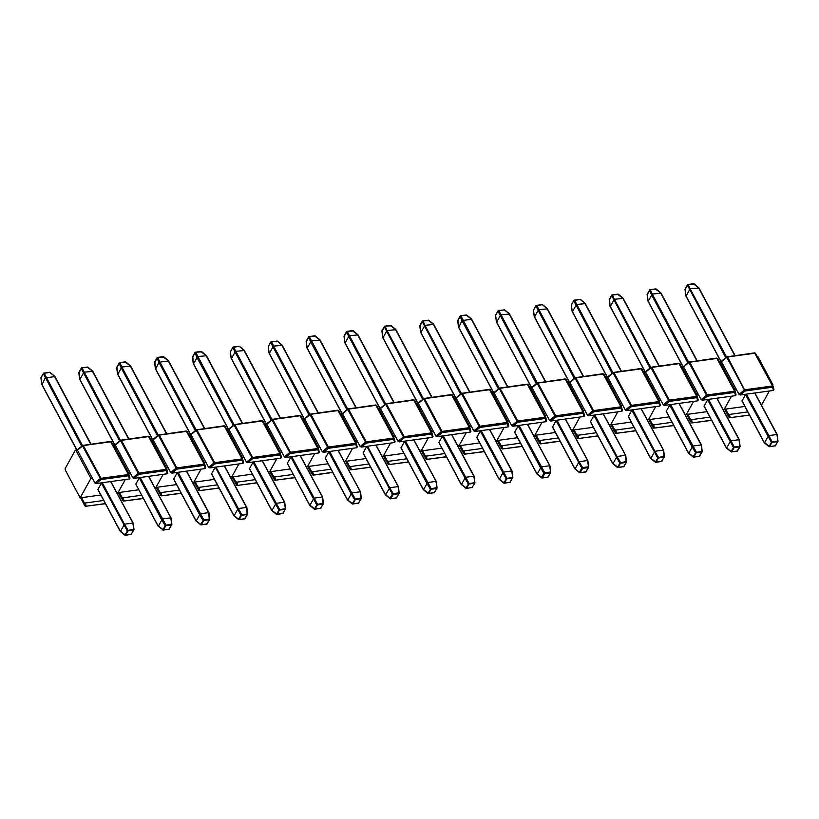 <?xml version="1.0" encoding="UTF-8"?>
<svg xmlns="http://www.w3.org/2000/svg" width="819" height="819" viewBox="0 0 819 819"><rect width="100%" height="100%" fill="white"/><g stroke="black" fill="none" stroke-linecap="round" stroke-linejoin="round"><path stroke-width="1.23" d="M740.253 394.993L745.157 390.98L772.563 387.213L773.433 390.428L773.924 389.629L773.433 390.428L740.253 394.993L739.025 394.43L744.133 390.182A1.065 0.522 -28.1 0 1 745.095 389.752L772.512 385.974A1.065 0.522 -28.1 0 1 773.075 386.148A1.065 0.522 -28.1 0 1 773.095 386.199A0.891 0.768 -13.6 0 1 773.156 386.363L773.986 389.783M729.115 417.465A1.065 0.522 -28.1 0 1 729.012 417.362L724.672 409.224L728.992 417.301L728.163 413.871L729.381 414.445L747.778 411.916M757.37 356.726L757.923 356.644L757.247 356.521L757.923 356.644L772.87 384.643L772.317 384.725M761.046 404.228L762.11 404.074L769.358 390.991M772.563 385.186L772.87 384.643M728.163 413.871L725.603 409.101L744.86 406.449M723.167 409.428L724.221 409.285L731.469 396.201L724.221 409.285L725.603 409.101M719.358 361.732L720.034 361.855L719.358 361.732L720.034 361.855L734.981 389.854L734.428 389.926M721.283 361.466L736.476 389.649L734.981 389.854L720.034 361.855L719.481 361.937M736.476 389.649L739.025 394.43M764.209 442.669L741.953 400.993L745.72 394.246M777.282 434.633L755.005 393.202M698.863 288.032L690.13 288.831L686.158 295.946M693.417 283.865L698.525 287.684L734.766 355.6M725.747 357.596L687.417 285.135A0.706 0.532 -24.2 0 1 688.247 284.623L690.13 288.831M685.104 289.588L687.97 284.48L694.236 284.132M764.557 442.762L768.529 435.647L776.914 434.5L777.968 440.857M746.385 394.154L772.03 441.533L768.918 446.58A0.706 0.706 0 0 0 769.471 446.734L775.296 445.802L777.64 441.605L772.01 442.383L769.665 446.57L764.219 442.414L741.983 400.737M776.914 434.5L777.968 441.4A0.706 0.706 0 0 0 778.05 440.97L771.211 442.045L745.454 394.523M764.25 442.721L768.918 446.58L774.866 445.864M775.654 445.311L775.624 445.597A0.706 0.706 0 0 1 775.102 445.956L777.968 441.4L777.303 434.684M702.364 400.204L707.268 396.191L734.674 392.424L735.544 395.638L736.046 394.84L735.544 395.638L702.364 400.204L701.136 399.641L706.254 395.393A1.065 0.522 -28.1 0 1 707.217 394.953L734.623 391.185A1.065 0.522 -28.1 0 1 735.186 391.349A1.065 0.522 -28.1 0 1 735.216 391.41A0.891 0.768 -13.6 0 1 735.278 391.574L736.097 394.993M691.226 422.676A1.065 0.522 -28.1 0 1 691.123 422.573L686.783 414.434L691.103 422.512L690.274 419.082L691.502 419.645L709.899 417.117M690.274 419.082L687.725 414.301L706.981 411.66M685.278 414.639L686.342 414.496L693.58 401.412L686.332 414.496L687.725 414.301M681.469 366.943L682.145 367.066L681.469 366.943L682.145 367.066L697.092 395.065L696.539 395.137M683.394 366.677L698.587 394.86L697.092 395.065L682.145 367.066L681.592 367.147M698.587 394.86L701.136 399.641M726.32 447.88L704.064 406.204L707.831 399.447M739.403 439.844L717.116 398.413M664.475 405.415L669.379 401.402L696.795 397.635L697.655 400.849L698.157 400.051L697.655 400.849L664.475 405.415L663.257 404.852L668.365 400.604A1.065 0.522 -28.1 0 1 669.328 400.163L696.734 396.396A1.065 0.522 -28.1 0 1 697.307 396.56A1.065 0.522 -28.1 0 1 697.327 396.621A0.891 0.768 -13.6 0 1 697.389 396.785L698.218 400.204M653.337 427.887A1.065 0.522 -28.1 0 1 653.234 427.784L648.894 419.645L653.214 427.723L652.385 424.293L653.613 424.856L672.01 422.328M652.385 424.293L649.836 419.512L669.092 416.871M647.389 419.85L648.453 419.707L655.691 406.623L648.453 419.707L649.836 419.512M643.591 372.154L644.256 372.276L643.591 372.154L644.256 372.276L659.213 400.276L658.66 400.348M645.505 371.887L660.698 400.071L659.213 400.276L644.256 372.276L643.703 372.348M660.698 400.071L663.257 404.852M688.431 453.091L666.175 411.414L669.942 404.658M701.514 445.055L679.227 403.624M626.596 410.626L631.49 406.613L658.906 402.846L659.776 406.06L660.268 405.262L659.776 406.06L626.596 410.626L625.368 410.053L630.476 405.814A1.065 0.522 -28.1 0 1 631.439 405.374L658.855 401.607A1.065 0.522 -28.1 0 1 659.418 401.771A1.065 0.522 -28.1 0 1 659.438 401.832A0.891 0.768 -13.6 0 1 659.5 401.996L660.329 405.415M615.448 433.097A1.065 0.522 -28.1 0 1 615.356 432.995L611.005 424.856L615.325 432.934L614.496 429.504L615.724 430.067L634.121 427.538M614.496 429.504L611.947 424.723L631.203 422.082M609.5 425.061L610.564 424.918L617.813 411.834L610.564 424.918L611.947 424.723M605.702 377.354L606.377 377.487L605.702 377.354L606.377 377.487L621.324 405.487L620.771 405.559M607.616 377.098L622.809 405.282L621.324 405.487L606.377 377.487L605.825 377.559M622.809 405.282L625.368 410.053M650.542 458.302L628.296 416.625L632.053 409.869M663.625 450.266L641.349 408.835M588.707 415.827L593.611 411.824L621.017 408.057L621.887 411.271L622.379 410.473L621.887 411.271L588.707 415.827L587.479 415.264L592.587 411.025A1.065 0.522 -28.1 0 1 593.55 410.585L620.966 406.818A1.065 0.522 -28.1 0 1 621.529 406.982A1.065 0.522 -28.1 0 1 621.549 407.043A0.891 0.768 -13.6 0 1 621.611 407.197L622.44 410.616M577.569 438.308A1.065 0.522 -28.1 0 1 577.467 438.196L573.126 430.067L577.446 438.145L576.617 434.715L577.835 435.278L596.232 432.749M576.617 434.715L574.058 429.934L593.314 427.283M571.621 430.272L572.676 430.129L579.924 417.035L572.676 430.129L574.058 429.934M567.813 382.565L568.488 382.698L567.813 382.565L568.488 382.698L583.435 410.688L582.882 410.769M569.737 382.309L584.93 410.483L583.435 410.688L568.488 382.698L567.936 382.77M584.93 410.483L587.479 415.264M612.663 463.513L590.407 421.826L594.174 415.079M625.736 455.466L603.46 414.045M550.818 421.038L555.722 417.035L583.128 413.267L583.998 416.482L584.5 415.673L583.998 416.482L550.818 421.038L549.59 420.475L554.709 416.236A1.065 0.522 -28.1 0 1 555.671 415.796L583.077 412.029A1.065 0.522 -28.1 0 1 583.64 412.192A1.065 0.522 -28.1 0 1 583.671 412.254A0.891 0.768 -13.6 0 1 583.732 412.407L584.551 415.827M535.247 435.268L539.557 443.345L538.728 439.926L539.956 440.489L558.353 437.96M538.728 439.926L536.179 435.145L555.436 432.493M533.732 435.483L534.787 435.329L542.035 422.246L534.787 435.329L536.179 435.145M529.924 387.776L530.599 387.909L529.924 387.776L530.599 387.909L545.546 415.898L544.993 415.98M531.848 387.51L547.041 415.694L545.546 415.898L530.599 387.909L530.047 387.981M547.041 415.694L549.59 420.475M574.774 468.724L552.518 427.037L556.285 420.29M587.858 460.677L565.571 419.256M726.668 447.973L730.64 440.857L739.025 439.701L740.079 446.068M739.025 439.701L739.752 446.816L734.121 447.583L731.776 451.781L737.407 451.013L740.079 446.611A0.706 0.706 0 0 0 740.161 446.181L733.322 447.256L707.575 399.723M726.33 447.614L731.582 451.945L730.978 451.453L734.141 446.744L708.496 399.355M736.977 451.064L740.079 446.611L739.414 439.895M688.779 453.183L692.751 446.068L701.146 444.912L702.19 451.269M701.146 444.912L701.863 452.027L696.232 452.794L693.888 456.992L699.518 456.224L702.19 451.822A0.706 0.706 0 0 0 702.272 451.392L695.433 452.467L691.932 446.58M688.441 452.825L693.693 457.145L693.089 456.664L696.252 451.955L670.618 404.566M699.098 456.275L702.19 451.822L701.535 445.106M650.89 458.384L654.883 451.269L663.257 450.122L664.301 456.48M654.862 451.279L658.363 457.166L655.261 462.203A0.706 0.706 0 0 0 655.804 462.356L661.629 461.425L663.974 457.237L658.343 458.005L655.999 462.203L650.552 458.036L628.316 416.369M631.797 410.145L657.544 457.678L663.994 456.388L663.974 457.237L663.595 450.47L641.082 408.63M650.593 458.353L655.261 462.203L661.209 461.486M613.011 463.595L616.994 456.48L625.368 455.333L626.422 461.691M616.983 456.49L620.485 462.377L617.372 467.414A0.706 0.706 0 0 0 617.925 467.567L623.75 466.635L626.095 462.438L620.464 463.216L618.12 467.414L612.673 463.247L590.438 421.58M593.908 415.356L619.655 462.878L626.115 461.599L626.095 462.438L625.706 455.681L603.193 413.841M612.704 463.564L617.372 467.414L623.32 466.697M575.122 468.806L579.115 461.691L587.479 460.544L588.533 466.902M579.094 461.701L582.596 467.577L588.226 466.81L588.206 467.649L582.575 468.427L580.231 472.624L585.861 471.846L588.615 467.025L587.817 460.892L565.305 419.052M574.784 468.458L580.036 472.778L579.432 472.287L581.777 468.089L556.029 420.567M582.596 467.577L581.777 468.089L582.575 468.427L582.596 467.577M537.233 474.017L541.205 466.902L549.6 465.755L550.644 472.113M519.072 425.409L544.707 472.788L550.337 472.02L550.317 472.86L544.686 473.638L542.342 477.835L547.972 477.057L550.726 472.235L549.938 466.103L527.426 424.262M536.895 473.669L542.342 477.835L541.543 477.497L543.888 473.3L540.386 467.414M544.707 472.788L543.888 473.3L544.686 473.638L544.707 472.788M660.974 293.243L652.252 294.041L648.279 301.157M655.528 289.076L660.636 292.895L696.887 360.81M651.433 294.553L649.539 290.346A0.706 0.532 -24.2 0 1 650.358 289.834L652.252 294.041M647.215 294.799L650.091 289.691L656.347 289.342M623.085 298.454L614.363 299.252L610.39 306.367M617.649 294.287L622.747 298.096L658.998 366.021M649.969 368.018L611.65 295.557A0.706 0.532 -24.2 0 1 612.469 295.045L614.363 299.252M609.336 300.01L612.202 294.901L618.458 294.553M585.206 303.665L576.474 304.463L572.501 311.578M612.08 373.229L573.761 300.757A0.706 0.532 -24.2 0 1 574.58 300.245L612.868 372.573M584.868 303.306L580.569 299.764M571.447 305.221L572.164 311.22L607.288 376.975M547.317 308.876L538.585 309.674L534.612 316.789M574.201 378.439L535.872 305.968A0.706 0.532 -24.2 0 1 536.701 305.456L574.979 377.784M546.979 308.517L542.69 304.975M533.558 310.432L534.275 316.431L569.4 382.186M509.428 314.076L500.706 314.885L496.734 321.99M536.312 383.64L497.993 311.179A0.706 0.532 -24.2 0 1 498.812 310.667L537.336 382.964M509.09 313.728L504.801 310.186M495.669 315.643L496.396 321.642M471.539 319.287L461.998 320.598L458.845 327.201M466.103 315.12L471.201 318.939L507.452 386.855M461.998 320.598L460.104 316.39A0.706 0.532 -24.2 0 1 460.923 315.878L499.201 388.206M457.79 320.843L460.657 315.745L466.912 315.397M512.929 426.249L517.833 422.246L545.249 418.478L546.109 421.693L546.611 420.884L546.109 421.693L512.929 426.249L511.711 425.685L516.82 421.447A1.065 0.522 -28.1 0 1 517.782 421.007L545.188 417.24A1.065 0.522 -28.1 0 1 545.761 417.403A1.065 0.522 -28.1 0 1 545.782 417.465A0.891 0.768 -13.6 0 1 545.843 417.618L546.672 421.038M501.791 448.72A1.065 0.522 -28.1 0 1 501.689 448.617L497.348 440.479L501.668 448.556L500.839 445.137L502.067 445.7L520.464 443.171M500.839 445.137L498.29 440.356L517.547 437.704M495.843 440.694L496.908 440.54L504.146 427.457L496.908 440.54L498.29 440.356M492.045 392.987L492.71 393.11L492.045 392.987L492.71 393.11L507.667 421.109L507.115 421.191M493.959 392.721L509.152 420.905L507.667 421.109L492.71 393.11L492.158 393.192M509.152 420.905L511.711 425.685M536.885 473.925L514.629 432.248L518.396 425.501M549.969 465.888L527.682 424.467M475.04 431.459L479.944 427.457L507.36 423.679L508.23 426.894L508.722 426.095L508.23 426.894L475.04 431.459L473.822 430.896L478.931 426.658A1.065 0.522 -28.1 0 1 479.893 426.218L507.309 422.44A1.065 0.522 -28.1 0 1 507.872 422.614A1.065 0.522 -28.1 0 1 507.893 422.676A0.891 0.768 -13.6 0 1 507.954 422.829L508.783 426.249M463.902 453.931A1.065 0.522 -28.1 0 1 463.81 453.828L459.459 445.69L463.779 453.767L462.95 450.348L464.178 450.911L482.575 448.382M462.95 450.348L460.401 445.567L479.658 442.915M457.954 445.894L459.019 445.751L466.267 432.667L459.019 445.751L460.401 445.567M454.156 398.198L454.832 398.321L454.156 398.198L454.832 398.321L469.778 426.32L469.226 426.392M456.07 397.932L471.263 426.115L469.778 426.32L454.832 398.321L454.279 398.403M471.263 426.115L473.822 430.896M498.996 479.135L476.75 437.459L480.507 430.712M512.08 471.099L489.803 429.668M433.65 324.498L424.928 325.297L420.956 332.412M428.214 320.331L433.312 324.15L469.563 392.066M460.534 394.062L422.215 321.601A0.706 0.532 -24.2 0 1 423.034 321.089L424.928 325.297M419.901 326.054L422.768 320.946L429.023 320.608M499.344 479.228L503.316 472.113L511.711 470.966L512.755 477.323M481.183 430.62L506.818 477.999L503.716 483.046A0.706 0.706 0 0 0 504.258 483.2L510.083 482.268L512.428 478.071L506.797 478.849L504.453 483.046L499.006 478.88L476.771 437.203M511.711 470.966L512.755 477.866A0.706 0.706 0 0 0 512.848 477.446L505.999 478.511L480.251 430.989M499.047 479.197L503.716 483.046L509.664 482.33M510.442 481.777L510.411 482.063A0.706 0.706 0 0 1 509.889 482.422L512.848 477.446L512.1 471.15M461.466 484.438L465.438 477.323L473.822 476.167L474.877 482.534M443.294 435.831L468.939 483.21L465.827 488.247A0.706 0.706 0 0 0 466.38 488.411L472.205 487.479L474.549 483.282L468.918 484.06L466.574 488.247L461.128 484.08L438.892 442.414L442.629 435.923M473.822 476.167L474.877 483.077A0.706 0.706 0 0 0 474.959 482.647L468.11 483.722L442.362 436.189M461.158 484.398L466.38 488.411L471.775 487.53M472.563 486.988L472.532 487.274A0.706 0.706 0 0 1 472.01 487.633L474.877 483.077L474.211 476.361M395.772 329.709L387.039 330.507L383.067 337.623M390.325 325.542L395.434 329.361L431.674 397.276M422.655 399.273L384.326 326.812A0.706 0.532 -24.2 0 1 385.145 326.3L387.039 330.507M382.012 331.265L384.879 326.157L391.144 325.808M437.162 436.67L442.065 432.657L469.471 428.89L470.341 432.104L470.833 431.306L470.341 432.104L437.162 436.67L435.933 436.107L441.042 431.859A1.065 0.522 -28.1 0 1 442.004 431.418L469.42 427.651A1.065 0.522 -28.1 0 1 469.983 427.815A1.065 0.522 -28.1 0 1 470.004 427.876A0.891 0.768 -13.6 0 1 470.065 428.04L470.894 431.459M426.023 459.142A1.065 0.522 -28.1 0 1 425.921 459.039L421.58 450.9L425.9 458.978L425.071 455.548L426.289 456.122L444.686 453.583M425.071 455.548L422.512 450.778L441.769 448.126M420.075 451.105L421.13 450.962L428.378 437.878L421.13 450.962L422.512 450.778M416.267 403.409L416.943 403.532L416.267 403.409L416.943 403.532L431.889 431.531L431.337 431.603M418.192 403.143L433.384 431.326L431.889 431.531L416.943 403.532L416.39 403.613M433.384 431.326L435.933 436.107M461.117 484.346L438.892 442.414M474.191 476.31L451.914 434.879M399.273 441.881L404.176 437.868L431.582 434.101L432.452 437.315L432.954 436.517L432.452 437.315L399.273 441.881L398.044 441.318L403.163 437.07A1.065 0.522 -28.1 0 1 404.125 436.629L431.531 432.862A1.065 0.522 -28.1 0 1 432.094 433.026A1.065 0.522 -28.1 0 1 432.125 433.087A0.891 0.768 -13.6 0 1 432.186 433.251L433.005 436.67M388.134 464.353A1.065 0.522 -28.1 0 1 388.032 464.25L383.691 456.111L388.011 464.189L387.182 460.759L388.411 461.322L406.808 458.794M387.182 460.759L384.633 455.978L403.89 453.337M382.186 456.316L383.241 456.173L390.489 443.089L383.241 456.173L384.633 455.978M378.378 408.62L379.054 408.742L378.378 408.62L379.054 408.742L394 436.742L393.448 436.814M380.303 408.353L395.495 436.537L394 436.742L379.054 408.742L378.501 408.814M395.495 436.537L398.044 441.318M423.228 489.557L400.972 447.88L404.74 441.124M436.312 481.521L414.025 440.09M357.883 334.92L349.16 335.718L345.188 342.833M352.436 330.753L357.545 334.572L393.796 402.487M384.766 404.484L346.447 332.023A0.706 0.532 -24.2 0 1 347.266 331.511L385.544 403.839M344.123 336.476L347 331.367L353.255 331.019M423.577 489.649L427.549 482.534L435.933 481.377L436.988 487.745M405.405 441.031L431.05 488.421L427.938 493.458A0.706 0.706 0 0 0 428.491 493.611L434.316 492.69L436.66 488.493L431.029 489.26L428.685 493.458L423.239 489.291L401.003 447.624M426.73 483.046L430.231 488.933L436.681 487.643L436.66 488.493L436.271 481.736L413.759 439.885M423.269 489.608L427.938 493.458L433.886 492.741M385.688 494.86L389.66 487.745L398.044 486.588L399.099 492.946M389.66 487.745L393.161 493.632L398.792 492.854L398.771 493.703L393.14 494.471L390.796 498.669L396.427 497.891L399.181 493.069L398.382 486.947L375.88 445.096M385.35 494.502L390.602 498.822L389.998 498.331L392.342 494.144L366.851 446.335M393.161 493.632L392.342 494.144L393.14 494.471L393.161 493.632M319.994 340.131L311.271 340.929L307.299 348.044M314.557 335.954L319.656 339.772L355.907 407.698M310.452 341.441L308.558 337.223A0.706 0.532 -24.2 0 1 309.377 336.722L347.655 409.039M306.245 341.687L309.111 336.578L315.366 336.23M361.384 447.092L366.288 443.079L393.704 439.312L394.563 442.526L395.065 441.728L394.563 442.526L361.384 447.092L360.155 446.529L365.274 442.28A1.065 0.522 -28.1 0 1 366.236 441.84L393.642 438.073A1.065 0.522 -28.1 0 1 394.215 438.237A1.065 0.522 -28.1 0 1 394.236 438.298A0.891 0.768 -13.6 0 1 394.297 438.462L395.127 441.881M350.245 469.563A1.065 0.522 -28.1 0 1 350.143 469.461L345.802 461.322L350.123 469.4L349.293 465.97L350.522 466.533L368.919 464.004M349.293 465.97L346.744 461.189L366.001 458.548M344.297 461.527L345.362 461.384L352.6 448.3L345.362 461.384L346.744 461.189M340.499 413.82L341.165 413.953L340.499 413.82L341.165 413.953L356.111 441.953L355.815 442.495L356.122 441.953L355.569 442.025M342.414 413.564L357.606 441.748L356.111 441.953L341.165 413.953L340.612 414.025M357.606 441.748L360.155 446.529M385.339 494.768L363.083 453.091L366.595 446.611M398.423 486.732L376.136 445.301M323.495 452.303L328.399 448.29L355.815 444.522L356.685 447.737L357.176 446.939L356.685 447.737L323.495 452.303L322.276 451.73L327.385 447.491A1.065 0.522 -28.1 0 1 328.347 447.051L355.763 443.284A1.065 0.522 -28.1 0 1 356.326 443.448A1.065 0.522 -28.1 0 1 356.347 443.509A0.891 0.768 -13.6 0 1 356.408 443.663L357.238 447.082M307.924 466.533L312.234 474.611L311.404 471.181L312.633 471.744L331.03 469.215M311.404 471.181L308.855 466.4L328.112 463.749M306.408 466.738L307.473 466.595L314.721 453.511L307.473 466.595L308.855 466.4M302.61 419.031L303.286 419.164L302.61 419.031L303.286 419.164L318.233 447.164L317.68 447.235M304.525 418.775L319.717 446.959L318.233 447.164L303.286 419.164L302.733 419.236M319.717 446.959L322.276 451.73M347.451 499.979L325.204 458.302L328.962 451.545M360.534 491.932L338.247 450.511M282.105 345.342L273.382 346.14L269.41 353.255M308.988 414.905L270.669 342.434A0.706 0.532 -24.2 0 1 271.488 341.922L309.777 414.25M281.767 344.983L277.477 341.441M268.356 346.898L269.072 352.897L304.197 418.652M347.799 500.061L351.791 492.946L360.165 491.799L361.21 498.157M351.771 492.956L355.272 498.843L352.17 503.88A0.706 0.706 0 0 0 352.713 504.033L358.538 503.101L360.882 498.914L355.251 499.682L352.907 503.88L347.461 499.713L325.225 458.046M350.952 493.468L354.453 499.355L360.903 498.065L360.882 498.914L360.503 492.147L337.991 450.307M347.502 500.03L352.17 503.88L358.118 503.163M309.92 505.272L313.902 498.157L322.276 497.01L323.331 503.368M291.748 456.664L317.393 504.043L314.281 509.09A0.706 0.706 0 0 0 314.834 509.244L320.659 508.312L323.003 504.115L317.373 504.893L315.028 509.09L309.582 504.924L287.346 463.257L291.073 456.756M290.817 457.033L316.564 504.555L323.024 503.275L323.003 504.115L322.614 497.358L300.102 455.518M309.613 505.241L314.281 509.09L320.229 508.374M244.226 350.542L235.493 351.351L231.521 358.456M271.109 420.106L232.78 347.645A0.706 0.532 -24.2 0 1 233.599 347.133L271.888 419.461M243.888 350.194L239.598 346.652M230.467 352.109L231.183 358.108M285.616 457.504L290.52 453.501L317.926 449.733L318.796 452.948L319.287 452.139L318.796 452.948L285.616 457.504L284.388 456.941L289.496 452.702A1.065 0.522 -28.1 0 1 290.458 452.262L317.874 448.495A1.065 0.522 -28.1 0 1 318.437 448.658A1.065 0.522 -28.1 0 1 318.458 448.72A0.891 0.768 -13.6 0 1 318.519 448.873L319.349 452.293M274.478 479.985A1.065 0.522 -28.1 0 1 274.375 479.873L270.024 471.744L274.355 479.811L273.526 476.392L274.744 476.955L293.141 474.426M273.526 476.392L270.966 471.611L290.223 468.959M268.53 471.949L269.584 471.805L276.832 458.712L269.584 471.805L270.966 471.611M264.721 424.242L265.397 424.375L264.721 424.242L265.397 424.375L280.344 452.364L279.791 452.446M266.646 423.976L281.838 452.16L280.344 452.364L265.397 424.375L264.844 424.447M281.838 452.16L284.388 456.941M309.572 505.19L287.346 463.257M322.645 497.143L300.368 455.722M247.727 462.715L252.631 458.712L280.037 454.944L280.907 458.159L281.408 457.35L280.907 458.159L247.727 462.715L246.499 462.151L251.617 457.913A1.065 0.522 -28.1 0 1 252.58 457.473L279.985 453.706A1.065 0.522 -28.1 0 1 280.548 453.869A1.065 0.522 -28.1 0 1 280.579 453.931A0.891 0.768 -13.6 0 1 280.63 454.084L281.46 457.504M236.589 485.186A1.065 0.522 -28.1 0 1 236.486 485.083L232.146 476.945L236.466 485.022L235.637 481.603L236.865 482.166L255.262 479.637M235.637 481.603L233.087 476.822L252.344 474.17M230.641 477.16L231.695 477.006L238.943 463.923L231.695 477.006L233.087 476.822M226.832 429.453L227.508 429.586L226.832 429.453L227.508 429.586L242.455 457.575L241.902 457.657M228.757 429.187L243.949 457.371L242.455 457.575L227.508 429.586L226.955 429.658M243.949 457.371L246.499 462.151M271.683 510.401L249.426 468.714L253.194 461.967M284.766 502.354L262.479 460.933M206.337 355.753L197.625 356.552L193.632 363.667M200.89 351.586L205.999 355.405L242.25 423.331M196.795 357.074L194.902 352.856A0.706 0.532 -24.2 0 1 195.721 352.344L233.999 424.672M192.578 357.309L195.454 352.211L201.709 351.863M272.031 510.483L276.003 503.368L284.388 502.221L285.442 508.579M253.859 461.875L279.504 509.254L276.392 514.301A0.706 0.706 0 0 0 276.945 514.455L282.77 513.523L285.114 509.326L279.484 510.104L277.139 514.301L271.693 510.135L249.457 468.468M284.388 502.221L285.442 509.131A0.706 0.706 0 0 0 285.524 508.701L278.685 509.766L252.938 462.244M271.724 510.452L276.392 514.301L282.34 513.585M283.128 513.032L283.098 513.318A0.706 0.706 0 0 1 282.575 513.677L285.442 509.131L284.777 502.405M234.142 515.694L238.114 508.579L246.499 507.432L247.553 513.789M246.499 507.432L247.225 514.537L241.595 515.315L239.25 519.512L244.881 518.734L247.553 514.342A0.706 0.706 0 0 0 247.635 513.912L240.796 514.977L215.305 467.178M233.804 515.346L239.056 519.666L238.452 519.174L241.615 514.465L215.981 467.086M244.461 518.796L247.553 514.342L246.898 507.616M168.448 360.964L158.906 362.274L155.753 368.878M163.012 356.797L168.11 360.616L204.361 428.532M158.906 362.274L157.013 358.067A0.706 0.532 -24.2 0 1 157.832 357.555L159.725 361.773M154.699 362.52L157.565 357.412L163.82 357.074M209.838 467.925L214.742 463.923L242.158 460.145L243.018 463.359L243.519 462.561L243.018 463.359L209.838 467.925L208.61 467.362L213.728 463.124A1.065 0.522 -28.1 0 1 214.691 462.684L242.096 458.906A1.065 0.522 -28.1 0 1 242.67 459.08A1.065 0.522 -28.1 0 1 242.69 459.142A0.891 0.768 -13.6 0 1 242.752 459.295L243.581 462.715M198.7 490.397A1.065 0.522 -28.1 0 1 198.597 490.294L194.257 482.156L198.577 490.233L197.748 486.814L198.976 487.377L217.373 484.848M197.748 486.814L195.198 482.033L214.455 479.381M192.752 482.371L193.816 482.217L201.054 469.133L193.816 482.217L195.198 482.033M188.954 434.664L189.619 434.787L188.954 434.664L189.619 434.787L204.566 462.786L204.023 462.868M190.868 434.398L206.06 462.581L204.566 462.786L189.619 434.787L189.066 434.869M206.06 462.581L208.61 467.362M233.794 515.601L211.537 473.925L215.049 467.454M246.877 507.565L224.59 466.134M171.949 473.136L176.853 469.123L204.269 465.356L205.139 468.57L205.63 467.772L205.139 468.57L171.949 473.136L170.731 472.573L175.839 468.325A1.065 0.522 -28.1 0 1 176.802 467.895L204.218 464.117A1.065 0.522 -28.1 0 1 204.781 464.291A1.065 0.522 -28.1 0 1 204.801 464.342A0.891 0.768 -13.6 0 1 204.863 464.506L205.692 467.925M160.811 495.608A1.065 0.522 -28.1 0 1 160.719 495.505L156.368 487.366L160.688 495.444L159.859 492.014L161.087 492.588L179.484 490.059M159.859 492.014L157.309 487.244L176.566 484.592M154.863 487.571L155.927 487.428L163.176 474.344L155.927 487.428L157.309 487.244M151.065 439.875L151.74 439.998L151.065 439.875L151.74 439.998L166.687 467.997L166.134 468.069M152.979 439.608L168.171 467.792L166.687 467.997L151.74 439.998L151.187 440.079M168.171 467.792L170.731 472.573M195.905 520.812L173.659 479.135L177.416 472.389M208.988 512.776L186.701 471.345M130.559 366.175L121.836 366.973L117.864 374.088M125.123 362.008L130.221 365.827L166.472 433.742M121.017 367.485L119.124 363.278A0.706 0.532 -24.2 0 1 119.943 362.766L121.836 366.973M116.81 367.731L119.676 362.622L125.931 362.274M196.253 520.904L200.225 513.789L208.62 512.643L209.664 519M208.62 512.643L209.336 519.748L203.706 520.526L201.361 524.713L206.992 523.945L209.664 519.543A0.706 0.706 0 0 0 209.756 519.113L202.907 520.188L199.406 514.301M195.915 520.556L201.167 524.877L200.563 524.385L203.726 519.676L178.092 472.297M206.572 524.006L209.664 519.543L209.009 512.827M158.364 526.115L162.346 519L170.731 517.843L171.785 524.211M140.203 477.497L165.837 524.887L162.735 529.924A0.706 0.706 0 0 0 163.288 530.088L169.113 529.156L171.458 524.959L165.827 525.726L163.483 529.924L158.026 525.757L135.8 484.09L139.527 477.59M161.527 519.512L165.018 525.399L171.478 524.109L171.458 524.959L171.069 518.202L148.556 476.351M158.067 526.074L163.288 530.088L168.683 529.207M92.68 371.386L83.947 372.184L79.975 379.299M87.234 367.219L92.342 371.038L128.583 438.953M119.564 440.95L81.235 368.489A0.706 0.532 -24.2 0 1 82.054 367.977L120.342 440.305M78.921 372.942L81.787 367.833L88.042 367.485M134.07 478.347L138.974 474.334L166.38 470.567L167.25 473.781L167.741 472.983L167.25 473.781L134.07 478.347L132.842 477.784L137.95 473.536A1.065 0.522 -28.1 0 1 138.913 473.095L166.329 469.328A1.065 0.522 -28.1 0 1 166.892 469.492A1.065 0.522 -28.1 0 1 166.912 469.553A0.891 0.768 -13.6 0 1 166.974 469.717L167.803 473.136M122.932 500.818A1.065 0.522 -28.1 0 1 122.83 500.716L118.479 492.577L122.809 500.655L121.98 497.225L123.198 497.788L141.595 495.26M121.98 497.225L119.42 492.444L138.677 489.803M116.984 492.782L118.038 492.639L125.287 479.555L118.038 492.639L119.42 492.444M113.176 445.086L113.851 445.208L113.176 445.086L113.851 445.208L128.798 473.208L128.245 473.28M115.1 444.819L130.293 473.003L128.798 473.208L113.851 445.208L113.298 445.29M130.293 473.003L132.842 477.784M158.026 526.023L135.8 484.09M171.099 517.987L148.823 476.556M96.181 483.558L101.085 479.545L128.491 475.778L129.361 478.992L129.863 478.194L129.361 478.992L96.181 483.558L94.953 482.995L100.072 478.746A1.065 0.522 -28.1 0 1 101.034 478.306L128.44 474.539A1.065 0.522 -28.1 0 1 129.003 474.703A1.065 0.522 -28.1 0 1 129.033 474.764A0.891 0.768 -13.6 0 1 129.085 474.928L129.914 478.347M80.149 497.85L65.203 469.85L65.151 468.611L75.287 450.296L75.962 450.419L90.909 478.419L80.149 497.85L100.798 495.014M85.043 506.029A1.065 0.522 -28.1 0 1 84.941 505.927L80.6 497.788L84.92 505.866L84.091 502.436L85.319 502.999L103.716 500.47M84.091 502.436L81.542 497.655M77.211 450.03L75.287 450.296M128.972 474.651L111.527 441.994A1.065 0.522 151.9 0 0 111.507 441.932A1.065 0.522 151.9 0 0 110.944 441.758L83.528 445.536A1.065 0.522 151.9 0 0 82.565 445.976L77.457 450.215L92.404 478.214L90.909 478.419M92.404 478.214L94.953 482.995M120.137 531.234L97.881 489.557L101.648 482.8M133.221 523.198L110.934 481.767M54.791 376.597L45.24 377.907L42.086 384.51M81.675 446.16L43.356 373.699A0.706 0.532 -24.2 0 1 44.175 373.188L82.453 445.516M54.453 376.238L50.164 372.696M41.032 378.153L41.749 384.152L76.873 449.907M120.485 531.326L124.457 524.211L132.842 523.054L133.896 529.412M124.457 524.211L127.959 530.098L124.846 535.135A0.706 0.706 0 0 0 125.399 535.288L131.224 534.367L133.569 530.169L127.938 530.937L125.594 535.135L120.147 530.968L97.911 489.301M101.382 483.077L127.14 530.61L133.589 529.32L133.569 530.169L133.18 523.413L110.667 481.562M120.178 531.285L124.846 535.135L130.794 534.418M729.381 414.445L730.251 417.659L749.436 415.018M729.698 417.71L729.012 417.362A1.065 0.522 -28.1 0 1 728.992 417.301A0.891 0.768 -13.6 0 0 730.159 417.618M773.034 386.087L755.599 353.429A1.065 0.522 151.9 0 0 755.579 353.368A1.065 0.522 151.9 0 0 755.005 353.204L727.6 356.971A1.065 0.522 151.9 0 0 726.637 357.412L721.529 361.65L720.034 361.855M745.157 390.98L727.6 356.971L726.566 356.92L744.993 391.062M772.665 387.254A0.891 0.768 -13.6 0 0 773.156 386.363L755.579 353.368L754.575 352.876L772.512 385.974L772.563 387.213M754.575 352.876L726.924 356.838M719.287 361.578L721.273 361.302L726.76 356.92M749.518 415.172L730.251 417.659M690.151 288.831L726.525 356.951M685.339 288.861L685.82 295.598L720.945 361.353M776.893 434.5L754.739 392.997M691.502 419.645L692.362 422.87L711.557 420.229M691.82 422.921L691.123 422.573A1.065 0.522 -28.1 0 1 691.103 422.512A0.891 0.768 -13.6 0 0 692.27 422.829M735.155 391.298L717.71 358.64A1.065 0.522 151.9 0 0 717.69 358.579A1.065 0.522 151.9 0 0 717.127 358.415L689.711 362.182A1.065 0.522 151.9 0 0 688.748 362.622L683.64 366.861L682.145 367.066M707.268 396.191L707.217 394.953L689.711 362.182L688.677 362.131L707.104 396.273M734.776 392.465A0.891 0.768 -13.6 0 0 735.278 391.574L717.69 358.579L716.697 358.087L734.623 391.185L734.674 392.424M716.697 358.087L689.035 362.049M681.408 366.789L683.394 366.513L688.881 362.121M711.629 420.382L692.362 422.87M653.613 424.856L654.483 428.071L673.668 425.44M653.931 428.132L653.234 427.784A1.065 0.522 -28.1 0 1 653.214 427.723A0.891 0.768 -13.6 0 0 654.381 428.04M697.266 396.509L679.821 363.851A1.065 0.522 151.9 0 0 679.801 363.79A1.065 0.522 151.9 0 0 679.238 363.616L651.822 367.393A1.065 0.522 151.9 0 0 650.859 367.833L645.751 372.072L644.256 372.276M669.379 401.402L669.328 400.163L651.822 367.393L650.788 367.332L669.225 401.474M696.887 397.676A0.891 0.768 -13.6 0 0 697.389 396.785L679.801 363.79L678.808 363.298L696.734 396.396L696.795 397.635M678.808 363.298L651.146 367.26M645.495 371.724L650.992 367.332M673.75 425.583L654.483 428.071M615.724 430.067L616.594 433.282L635.779 430.651M616.042 433.343L615.356 432.995A1.065 0.522 -28.1 0 1 615.325 432.934A0.891 0.768 -13.6 0 0 616.492 433.251M659.377 401.719L641.942 369.052A1.065 0.522 151.9 0 0 641.912 369A1.065 0.522 151.9 0 0 641.349 368.826L613.943 372.594A1.065 0.522 151.9 0 0 612.981 373.034L607.862 377.283L606.377 377.487M631.49 406.613L631.439 405.374L613.943 372.594L612.899 372.543L631.336 406.685M659.008 402.887A0.891 0.768 -13.6 0 0 659.5 401.996L641.912 369L640.919 368.509L658.855 401.607L658.906 402.846M640.919 368.509L613.267 372.471M605.63 377.211L607.616 376.935L613.103 372.543M635.861 430.794L616.594 433.282M577.835 435.278L578.705 438.493L597.89 435.851M578.153 438.544L577.467 438.196A1.065 0.522 -28.1 0 1 577.446 438.145A0.891 0.768 -13.6 0 0 578.613 438.452M621.488 406.93L604.053 374.263A1.065 0.522 151.9 0 0 604.033 374.201A1.065 0.522 151.9 0 0 603.46 374.037L576.054 377.805A1.065 0.522 151.9 0 0 575.092 378.245L569.983 382.493L568.488 382.698M593.611 411.824L593.55 410.585L575.624 377.487L575.092 378.245L593.447 411.896M621.119 408.087A0.891 0.768 -13.6 0 0 621.611 407.197L604.033 374.201L603.03 373.72L620.966 406.818L621.017 408.057M603.03 373.72L575.378 377.682M567.741 382.412L569.727 382.145L575.214 377.754M597.972 436.005L578.705 438.493M539.956 440.489L540.816 443.703L560.012 441.062M539.68 443.509A1.065 0.522 -28.1 0 1 539.578 443.407A1.065 0.522 -28.1 0 1 539.557 443.345A0.891 0.768 -13.6 0 0 540.724 443.663M583.609 412.141L566.164 379.473A1.065 0.522 151.9 0 0 566.144 379.412A1.065 0.522 151.9 0 0 565.581 379.248L538.165 383.016A1.065 0.522 151.9 0 0 537.203 383.456L532.094 387.704L530.599 387.909M555.722 417.035L555.671 415.796L537.735 382.698L537.203 383.456L555.558 417.106M583.23 413.298A0.891 0.768 -13.6 0 0 583.732 412.407L566.144 379.412L565.151 378.931L583.077 412.029L583.128 413.267M565.151 378.931L537.489 382.893M540.274 443.755L540.816 443.703M726.33 447.604L704.094 405.948M739.014 439.711L716.85 398.208M726.361 447.932L731.029 451.781A0.706 0.706 0 0 0 731.582 451.945L737.213 451.167A0.706 0.706 0 0 0 737.735 450.808L737.765 450.511M691.922 446.59L669.686 404.934M688.451 452.815L666.205 411.158M701.125 444.912L678.971 403.419M688.472 453.142L693.15 456.992A0.706 0.706 0 0 0 693.693 457.145L699.324 456.378A0.706 0.706 0 0 0 699.846 456.019L699.876 455.722M654.883 451.269L632.729 409.776M663.646 450.317L664.393 456.603A0.706 0.706 0 0 1 664.301 457.033L661.435 461.588A0.706 0.706 0 0 0 661.957 461.23L661.987 460.933M616.994 456.48L594.84 414.987M625.757 455.528L626.504 461.814A0.706 0.706 0 0 1 626.422 462.244L623.556 466.799A0.706 0.706 0 0 0 624.078 466.441L624.109 466.144M579.115 461.691L556.951 420.198M574.784 468.437L552.549 426.791M574.815 468.775L579.483 472.624A0.706 0.706 0 0 0 580.036 472.778L585.667 472A0.706 0.706 0 0 0 586.189 471.652L585.431 471.908M587.868 460.728L588.615 467.025A0.706 0.706 0 0 1 588.533 467.454L586.22 471.355M540.376 467.424L518.14 425.778M536.906 473.648L514.66 432.002M536.926 473.986L541.605 477.835A0.706 0.706 0 0 0 542.147 477.989L547.778 477.211A0.706 0.706 0 0 0 548.3 476.853L547.553 477.119M549.989 465.939L550.726 472.235A0.706 0.706 0 0 1 550.644 472.665L548.331 476.566M651.422 294.574L687.858 362.807M652.262 294.041L688.636 362.162M647.942 300.788L683.056 366.564M647.45 294.072L647.942 300.808M614.383 299.252L650.747 367.373M609.561 299.283L610.053 306.009L645.177 371.765M584.848 303.317L621.109 371.232M580.221 299.478L574.314 300.112A0.706 0.706 0 0 0 573.791 300.471L580.221 299.478M572.112 311.384L571.365 305.098A0.706 0.706 0 0 1 571.447 304.668L573.791 300.471L571.682 304.494M579.76 299.488L579.954 299.334A0.706 0.706 0 0 1 580.507 299.488L585.165 303.347M546.959 308.517L583.22 376.443M542.332 304.688L536.425 305.323A0.706 0.706 0 0 0 535.902 305.682L542.332 304.688M534.223 316.595L533.476 310.309A0.706 0.706 0 0 1 533.558 309.879L535.902 305.682L533.793 309.695M541.871 304.699L542.065 304.545A0.706 0.706 0 0 1 542.618 304.699L547.276 308.558M509.07 313.728L545.341 381.654M496.396 321.632L531.511 387.397M504.453 309.889L498.546 310.534A0.706 0.706 0 0 0 498.024 310.882L504.453 309.889M496.334 321.806L495.587 315.52A0.706 0.706 0 0 1 495.669 315.09L498.024 310.882L495.904 314.906M503.982 309.91L504.176 309.756A0.706 0.706 0 0 1 504.729 309.91L509.398 313.759M461.988 320.618L498.423 388.851M458.517 326.842L493.632 392.608M458.016 320.116L458.507 326.853M502.067 445.7L502.938 448.914L522.123 446.273M502.385 448.966L501.689 448.617A1.065 0.522 -28.1 0 1 501.668 448.556A0.891 0.768 -13.6 0 0 502.835 448.873M545.72 417.352L528.275 384.684A1.065 0.522 151.9 0 0 528.255 384.623A1.065 0.522 151.9 0 0 527.692 384.459L500.276 388.226A1.065 0.522 151.9 0 0 499.314 388.667L494.205 392.905L492.71 393.11M517.833 422.246L517.782 421.007L499.846 387.909L499.314 388.667L517.669 422.317M545.341 418.509A0.891 0.768 -13.6 0 0 545.843 417.618L528.255 384.623L527.262 384.131L545.188 417.24L545.249 418.478M527.262 384.131L499.6 388.104M491.973 392.833L493.959 392.557L499.447 388.175M522.205 446.427L502.938 448.914M464.178 450.911L465.049 454.125L484.234 451.484M464.496 454.176L463.81 453.828A1.065 0.522 -28.1 0 1 463.779 453.767A0.891 0.768 -13.6 0 0 464.946 454.084M507.831 422.553L490.397 389.895A1.065 0.522 151.9 0 0 490.366 389.834A1.065 0.522 151.9 0 0 489.803 389.67L462.397 393.437A1.065 0.522 151.9 0 0 461.435 393.878L456.316 398.116L454.832 398.321M479.944 427.457L479.893 426.218L462.397 393.437L461.353 393.386L479.791 427.528M507.463 423.72A0.891 0.768 -13.6 0 0 507.954 422.829L490.366 389.834L489.373 389.342L507.309 422.44L507.36 423.679M489.373 389.342L461.721 393.315M454.084 398.044L456.07 397.768L461.558 393.386M484.316 451.638L465.049 454.125M424.948 325.297L461.322 393.417M420.137 325.327L420.618 332.064L455.743 397.819M511.691 470.966L489.537 429.463M473.802 476.177L451.648 434.674M387.059 330.507L423.433 398.628M382.248 330.538L382.729 337.274L417.854 403.03M426.289 456.122L427.16 459.336L446.345 456.695M426.607 459.387L425.921 459.039A1.065 0.522 -28.1 0 1 425.9 458.978A0.891 0.768 -13.6 0 0 427.068 459.295M469.942 427.764L452.508 395.106A1.065 0.522 151.9 0 0 452.487 395.045A1.065 0.522 151.9 0 0 451.914 394.881L424.508 398.648A1.065 0.522 151.9 0 0 423.546 399.088L418.427 403.327L416.943 403.532M442.065 432.657L442.004 431.418L424.508 398.648L423.474 398.597L441.902 432.739M469.574 428.931A0.891 0.768 -13.6 0 0 470.065 428.04L452.487 395.045L451.484 394.553L469.42 427.651L469.471 428.89M451.484 394.553L423.832 398.515M416.195 403.255L418.181 402.979L423.669 398.597M446.427 456.848L427.16 459.336M388.411 461.322L389.271 464.537L408.466 461.906M388.728 464.598L388.032 464.25A1.065 0.522 -28.1 0 1 388.011 464.189A0.891 0.768 -13.6 0 0 389.179 464.506M432.063 432.975L414.619 400.317A1.065 0.522 151.9 0 0 414.598 400.256A1.065 0.522 151.9 0 0 414.035 400.092L386.619 403.859A1.065 0.522 151.9 0 0 385.657 404.299L380.548 408.538L379.054 408.742M404.176 437.868L404.125 436.629L386.189 403.532L385.657 404.299L404.013 437.94M431.685 434.142A0.891 0.768 -13.6 0 0 432.186 433.251L414.598 400.256L413.595 399.764L431.531 432.862L431.582 434.101M413.595 399.764L385.944 403.726M380.292 408.19L385.78 403.798M408.538 462.049L389.271 464.537M344.85 342.465L379.965 408.241M344.359 335.749L344.84 342.475M426.719 483.056L404.484 441.4M436.322 481.572L437.07 487.858A0.706 0.706 0 0 1 436.988 488.288L434.121 492.843A0.706 0.706 0 0 0 434.643 492.485L434.674 492.188M389.68 487.745L367.526 446.242M385.36 494.492L363.114 452.835M385.38 494.819L390.059 498.669A0.706 0.706 0 0 0 390.602 498.822L396.232 498.054A0.706 0.706 0 0 0 396.754 497.696L396.007 497.952M398.443 486.783L399.181 493.069A0.706 0.706 0 0 1 399.099 493.499L396.785 497.399M310.442 341.451L346.877 409.695M306.47 340.96L306.961 347.686L342.086 413.441M350.522 466.533L351.392 469.748L370.577 467.117M350.839 469.809L350.143 469.461A1.065 0.522 -28.1 0 1 350.123 469.4A0.891 0.768 -13.6 0 0 351.29 469.717M394.174 438.185L376.73 405.528A1.065 0.522 151.9 0 0 376.709 405.466A1.065 0.522 151.9 0 0 376.146 405.292L348.73 409.07A1.065 0.522 151.9 0 0 347.768 409.51L342.659 413.749L341.165 413.953M366.288 443.079L366.236 441.84L348.3 408.742L347.768 409.51L366.124 443.151M393.796 439.353A0.891 0.768 -13.6 0 0 394.297 438.462L376.709 405.466L375.716 404.975L393.642 438.073L393.704 439.312M375.716 404.975L348.055 408.937M340.428 413.677L342.414 413.4L347.901 409.009M370.659 467.26L351.392 469.748M312.633 471.744L313.503 474.959L332.688 472.317M312.356 474.774A1.065 0.522 -28.1 0 1 312.264 474.672A1.065 0.522 -28.1 0 1 312.234 474.611A0.891 0.768 -13.6 0 0 313.401 474.918M356.285 443.396L338.851 410.728A1.065 0.522 151.9 0 0 338.82 410.667A1.065 0.522 151.9 0 0 338.257 410.503L310.851 414.271A1.065 0.522 151.9 0 0 309.889 414.711L304.77 418.959L303.286 419.164M328.399 448.29L328.347 447.051L310.851 414.271L309.807 414.219L328.245 448.362M355.907 444.563A0.891 0.768 -13.6 0 0 356.408 443.663L338.82 410.667L337.827 410.186L355.763 443.284L355.815 444.522M337.827 410.186L310.176 414.148M302.539 418.878L304.525 418.611L310.012 414.219M312.95 475.01L313.503 474.959M281.756 344.994L318.018 412.909M277.129 341.154L271.222 341.789A0.706 0.706 0 0 0 270.7 342.147L277.129 341.154M269.021 353.061L268.274 346.775A0.706 0.706 0 0 1 268.356 346.345L270.7 342.147L268.591 346.161M276.668 341.165L276.863 341.011A0.706 0.706 0 0 1 277.406 341.165L282.074 345.024M351.791 492.946L329.637 451.453M350.952 493.478L328.706 451.822M360.555 491.994L361.302 498.28A0.706 0.706 0 0 1 361.21 498.71L358.343 503.265A0.706 0.706 0 0 0 358.865 502.907L358.896 502.61M322.666 497.205L323.413 503.49A0.706 0.706 0 0 1 323.331 503.92L320.464 508.466A0.706 0.706 0 0 0 320.987 508.118L321.017 507.821M243.867 350.194L280.129 418.12M231.193 358.098L266.308 423.863M239.24 346.365L233.333 347A0.706 0.706 0 0 0 232.811 347.358L239.24 346.365M231.132 358.272L230.385 351.986A0.706 0.706 0 0 1 230.467 351.556L232.811 347.358L230.702 351.371M238.779 346.376L238.974 346.222A0.706 0.706 0 0 1 239.527 346.376L244.185 350.235M274.744 476.955L275.614 480.169L294.799 477.528M275.061 480.221L274.375 479.873A1.065 0.522 -28.1 0 1 274.355 479.811A0.891 0.768 -13.6 0 0 275.512 480.129M318.396 448.607L300.962 415.939A1.065 0.522 151.9 0 0 300.942 415.878A1.065 0.522 151.9 0 0 300.368 415.714L272.962 419.482A1.065 0.522 151.9 0 0 272 419.922L266.881 424.17L265.397 424.375M290.52 453.501L290.458 452.262L272.532 419.164L272 419.922L290.356 453.572M318.028 449.764A0.891 0.768 -13.6 0 0 318.519 448.873L300.942 415.878L299.938 415.397L317.874 448.495L317.926 449.733M299.938 415.397L272.287 419.359M264.65 424.088L266.636 423.822L272.123 419.43M294.881 477.682L275.614 480.169M236.865 482.166L237.725 485.38L256.92 482.739M237.182 485.432L236.486 485.083A1.065 0.522 -28.1 0 1 236.466 485.022A0.891 0.768 -13.6 0 0 237.633 485.339M280.518 453.818L263.073 421.15A1.065 0.522 151.9 0 0 263.053 421.089A1.065 0.522 151.9 0 0 262.489 420.925L235.073 424.692A1.065 0.522 151.9 0 0 234.111 425.133L229.003 429.381L227.508 429.586M252.631 458.712L252.58 457.473L234.643 424.375L234.111 425.133L252.467 458.783M280.139 454.975A0.891 0.768 -13.6 0 0 280.63 454.084L263.053 421.089L262.049 420.597L279.985 453.706L280.037 454.944M262.049 420.597L234.398 424.57M226.771 429.299L228.757 429.033L234.234 424.641M256.992 482.893L237.725 485.38M196.785 357.084L233.22 425.317M192.813 356.582L193.294 363.319L228.419 429.074M284.367 502.221L262.213 460.728M233.814 515.325L211.568 473.679M246.488 507.432L224.324 465.939M233.835 515.663L238.513 519.512A0.706 0.706 0 0 0 239.056 519.666L244.686 518.888A0.706 0.706 0 0 0 245.209 518.529L245.239 518.243M158.896 362.295L195.332 430.528M159.746 361.763L196.11 429.883M155.415 368.519L190.54 434.285M154.924 361.793L155.415 368.53M198.976 487.377L199.846 490.591L219.031 487.95M199.293 490.642L198.597 490.294A1.065 0.522 -28.1 0 1 198.577 490.233A0.891 0.768 -13.6 0 0 199.744 490.55M242.629 459.019L225.184 426.361A1.065 0.522 151.9 0 0 225.164 426.3A1.065 0.522 151.9 0 0 224.601 426.136L197.184 429.903A1.065 0.522 151.9 0 0 196.222 430.344L191.114 434.582L189.619 434.787M214.742 463.923L214.691 462.684L196.755 429.586L196.222 430.344L214.578 463.994M242.25 460.186A0.891 0.768 -13.6 0 0 242.752 459.295L225.164 426.3L224.171 425.808L242.096 458.906L242.158 460.145M224.171 425.808L196.509 429.78M188.882 434.51L190.868 434.234L196.355 429.852M219.113 488.104L199.846 490.591M161.087 492.588L161.957 495.802L181.142 493.161M161.404 495.853L160.719 495.505A1.065 0.522 -28.1 0 1 160.688 495.444A0.891 0.768 -13.6 0 0 161.855 495.761M204.74 464.23L187.305 431.572A1.065 0.522 151.9 0 0 187.275 431.511A1.065 0.522 151.9 0 0 186.712 431.347L159.306 435.114A1.065 0.522 151.9 0 0 158.343 435.554L153.225 439.793L151.73 439.998M176.853 469.123L176.802 467.895L159.306 435.114L158.262 435.063L176.699 469.205M204.361 465.397A0.891 0.768 -13.6 0 0 204.863 464.506L187.275 431.511L186.282 431.019L204.218 464.117L204.269 465.356M186.282 431.019L158.63 434.981M150.993 439.721L152.979 439.445L158.466 435.063M181.224 493.314L161.957 495.802M121.007 367.506L157.443 435.739M121.857 366.973L158.231 435.094M117.045 367.004L117.526 373.74L152.651 439.496M199.396 514.312L177.16 472.665M195.925 520.536L173.679 478.88M208.599 512.643L186.445 471.14M195.956 520.864L200.624 524.723A0.706 0.706 0 0 0 201.167 524.877L206.797 524.099A0.706 0.706 0 0 0 207.32 523.74L207.35 523.454M161.517 519.522L139.271 477.866M171.12 518.038L171.867 524.324A0.706 0.706 0 0 1 171.785 524.754L168.919 529.309A0.706 0.706 0 0 0 169.441 528.951L169.472 528.654M79.156 372.215L79.638 378.951L114.762 444.707M123.198 497.788L124.068 501.013L143.253 498.372M123.515 501.064L122.83 500.716A1.065 0.522 -28.1 0 1 122.809 500.655A0.891 0.768 -13.6 0 0 123.966 500.972M166.851 469.441L149.416 436.783A1.065 0.522 151.9 0 0 149.396 436.722A1.065 0.522 151.9 0 0 148.823 436.558L121.417 440.325A1.065 0.522 151.9 0 0 120.454 440.765L115.336 445.004L113.851 445.208M138.974 474.334L138.913 473.095L121.417 440.325L120.383 440.274L138.81 474.416M166.482 470.608A0.891 0.768 -13.6 0 0 166.974 469.717L149.396 436.722L148.393 436.23L166.329 469.328L166.38 470.567M148.393 436.23L120.741 440.192M113.104 444.932L115.09 444.656L120.577 440.264M143.335 498.515L124.068 501.013M85.319 502.999L86.179 506.214L105.375 503.583M85.637 506.275L84.941 505.927A1.065 0.522 -28.1 0 1 84.92 505.866A0.891 0.768 -13.6 0 0 86.087 506.183M101.085 479.545L101.034 478.306L83.098 445.208L82.565 445.976L100.921 479.617M128.593 475.819A0.891 0.768 -13.6 0 0 129.085 474.928L111.507 441.932L110.504 441.441L128.44 474.539L128.491 475.778M110.504 441.441L82.852 445.403M75.532 450.092L77.201 449.866L82.688 445.475M105.446 503.726L86.179 506.214M54.433 376.249L90.704 444.164M49.805 372.41L43.909 373.044A0.706 0.706 0 0 0 43.387 373.403L49.805 372.41M41.697 384.316L40.95 378.03A0.706 0.706 0 0 1 41.032 377.6L43.387 373.403L41.267 377.426M49.345 372.43L49.539 372.266A0.706 0.706 0 0 1 50.092 372.43L54.76 376.279M124.478 524.211L102.314 482.708M133.231 523.249L133.978 529.535A0.706 0.706 0 0 1 133.896 529.965L131.03 534.52A0.706 0.706 0 0 0 131.552 534.162L131.583 533.865M698.873 287.766L735.063 355.559M685.79 295.813L720.792 361.374M698.822 287.715L694.164 283.865A0.706 0.706 0 0 0 693.611 283.712L687.97 284.48A0.706 0.706 0 0 0 687.448 284.838L685.104 289.046A0.706 0.706 0 0 0 685.022 289.476L685.769 295.751M645.505 371.724L643.519 372M535.237 435.278L539.578 443.407L540.581 443.898L560.083 441.216M537.131 382.964L531.838 387.356L529.862 387.622M660.984 292.977L697.184 360.769M647.901 301.023L682.913 366.584M660.943 292.926L656.275 289.076A0.706 0.706 0 0 0 655.732 288.912L650.091 289.691A0.706 0.706 0 0 0 649.569 290.049L647.215 294.246A0.706 0.706 0 0 0 647.133 294.676L647.89 300.962M623.095 298.188L659.295 365.98M610.012 306.224L645.024 371.785M623.054 298.136L618.386 294.287A0.706 0.706 0 0 0 617.843 294.123L612.202 294.901A0.706 0.706 0 0 0 611.68 295.26L609.336 299.457A0.706 0.706 0 0 0 609.244 299.887L610.001 306.173M585.206 303.399L621.406 371.191M572.133 311.435L607.135 376.996M547.327 308.609L583.517 376.402M534.244 316.646L569.246 382.207M509.438 313.82L545.638 381.613M496.355 321.857L531.367 387.418M471.549 319.031L507.749 386.814M458.466 327.068L493.478 392.629M471.509 318.97L466.84 315.12A0.706 0.706 0 0 0 466.298 314.967L460.657 315.745A0.706 0.706 0 0 0 460.135 316.093L457.79 320.301A0.706 0.706 0 0 0 457.698 320.731L458.456 327.016M433.661 324.232L469.86 392.025M420.587 332.279L455.589 397.839M433.62 324.181L428.961 320.331A0.706 0.706 0 0 0 428.409 320.178L422.768 320.946A0.706 0.706 0 0 0 422.246 321.304L419.901 325.512A0.706 0.706 0 0 0 419.819 325.942L420.567 332.227M395.782 329.443L431.971 397.235M382.698 337.489L417.7 403.05M395.731 329.392L391.072 325.542A0.706 0.706 0 0 0 390.52 325.389L384.879 326.157A0.706 0.706 0 0 0 384.357 326.515L382.012 330.712A0.706 0.706 0 0 0 381.93 331.142L382.678 337.428M380.303 408.19L378.317 408.466M357.893 334.654L394.093 402.446M344.809 342.69L379.821 408.261M357.852 334.602L353.184 330.753A0.706 0.706 0 0 0 352.631 330.589L347 331.367A0.706 0.706 0 0 0 346.478 331.726L344.123 335.923A0.706 0.706 0 0 0 344.041 336.353L344.789 342.639M320.004 339.865L356.204 407.657M306.92 347.901L341.933 413.462M319.963 339.813L315.295 335.954A0.706 0.706 0 0 0 314.752 335.8L309.111 336.578A0.706 0.706 0 0 0 308.589 336.937L306.245 341.134A0.706 0.706 0 0 0 306.152 341.564L306.91 347.85M307.913 466.533L312.264 474.672L313.257 475.153L332.77 472.471M282.115 345.075L318.315 412.868M269.041 353.112L304.044 418.673M244.236 350.286L280.426 418.079M231.153 358.323L266.155 423.884M206.347 355.497L242.547 423.29M193.264 363.534L228.276 429.095M206.306 355.436L201.638 351.586A0.706 0.706 0 0 0 201.085 351.433L195.454 352.211A0.706 0.706 0 0 0 194.932 352.559L192.578 356.767A0.706 0.706 0 0 0 192.496 357.197L193.243 363.482M168.458 360.698L204.658 428.491M155.375 368.745L190.387 434.305M168.417 360.647L163.749 356.797A0.706 0.706 0 0 0 163.206 356.644L157.565 357.412A0.706 0.706 0 0 0 157.043 357.77L154.699 361.978A0.706 0.706 0 0 0 154.607 362.407L155.364 368.693M130.569 365.909L166.769 433.701M117.496 373.955L152.498 439.516M130.528 365.858L125.86 362.008A0.706 0.706 0 0 0 125.317 361.855L119.676 362.622A0.706 0.706 0 0 0 119.154 362.981L116.81 367.178A0.706 0.706 0 0 0 116.728 367.608L117.475 373.894M92.69 371.12L128.88 438.912M79.607 379.156L114.609 444.727M92.639 371.068L87.981 367.219A0.706 0.706 0 0 0 87.428 367.055L81.787 367.833A0.706 0.706 0 0 0 81.265 368.192L78.921 372.389A0.706 0.706 0 0 0 78.839 372.819L79.586 379.105M54.801 376.33L91.001 444.123M41.718 384.367L76.73 449.928"/></g></svg>
